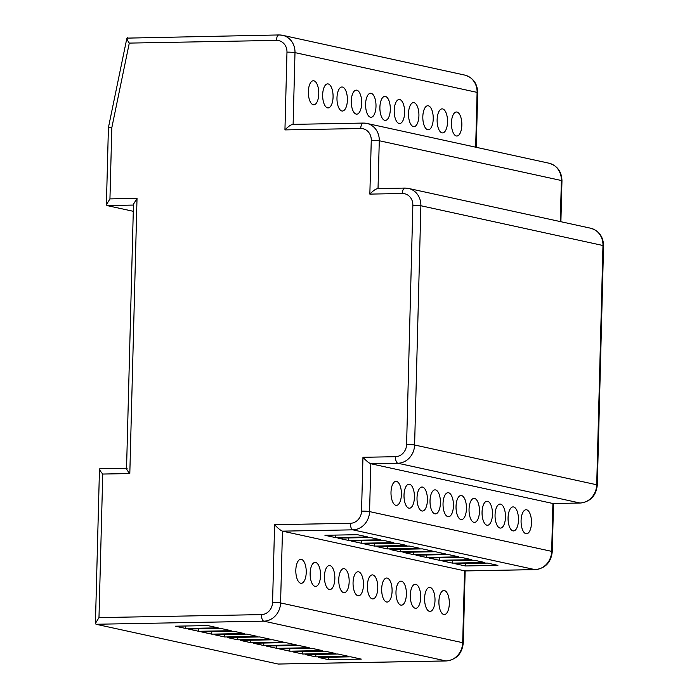 <?xml version="1.0" encoding="UTF-8"?>
<svg xmlns="http://www.w3.org/2000/svg" width="699" height="699" viewBox="0 0 699 699"><rect width="100%" height="100%" fill="white"/><g stroke="black" fill="none" stroke-linecap="round" stroke-linejoin="round"><path stroke-width="1.05" d="M525.963 533.721A12.023 5.208 88.9 0 0 526.504 533.774A12.023 5.208 88.9 0 0 531.493 522.275A12.023 5.208 88.9 0 0 526.592 509.789A12.023 5.208 88.9 0 0 526.059 509.737A12.023 5.208 88.9 0 0 521.07 521.236A12.023 5.208 88.9 0 0 525.963 533.721M512.961 530.882A12.023 5.208 88.9 0 0 513.494 530.934A12.023 5.208 88.9 0 0 518.483 519.436A12.023 5.208 88.9 0 0 513.582 506.95A12.023 5.208 88.9 0 0 513.049 506.897A12.023 5.208 88.9 0 0 508.059 518.396A12.023 5.208 88.9 0 0 512.961 530.882M499.951 528.042A12.023 5.208 88.9 0 0 500.484 528.095A12.023 5.208 88.9 0 0 505.473 516.596A12.023 5.208 88.9 0 0 500.58 504.11A12.023 5.208 88.9 0 0 500.047 504.058A12.023 5.208 88.9 0 0 495.049 515.556A12.023 5.208 88.9 0 0 499.951 528.042M486.941 525.202A12.023 5.208 88.9 0 0 487.483 525.255A12.023 5.208 88.9 0 0 492.472 513.756A12.023 5.208 88.9 0 0 487.57 501.27A12.023 5.208 88.9 0 0 487.037 501.218A12.023 5.208 88.9 0 0 482.048 512.716A12.023 5.208 88.9 0 0 486.941 525.202M473.939 522.363A12.023 5.208 88.9 0 0 474.472 522.415A12.023 5.208 88.9 0 0 479.462 510.917A12.023 5.208 88.9 0 0 474.56 498.431A12.023 5.208 88.9 0 0 474.027 498.378A12.023 5.208 88.9 0 0 469.038 509.877A12.023 5.208 88.9 0 0 473.939 522.363M395.896 505.316A12.023 5.208 88.9 0 0 396.429 505.368A12.023 5.208 88.9 0 0 401.418 493.878A12.023 5.208 88.9 0 0 396.516 481.393A12.023 5.208 88.9 0 0 395.983 481.34A12.023 5.208 88.9 0 0 390.994 492.83A12.023 5.208 88.9 0 0 395.896 505.316M408.898 508.156A12.023 5.208 88.9 0 0 409.439 508.208A12.023 5.208 88.9 0 0 414.428 496.718A12.023 5.208 88.9 0 0 409.527 484.232A12.023 5.208 88.9 0 0 408.994 484.18A12.023 5.208 88.9 0 0 404.005 495.67A12.023 5.208 88.9 0 0 408.898 508.156M421.908 510.995A12.023 5.208 88.9 0 0 422.441 511.048A12.023 5.208 88.9 0 0 427.43 499.558A12.023 5.208 88.9 0 0 422.537 487.072A12.023 5.208 88.9 0 0 422.004 487.02A12.023 5.208 88.9 0 0 417.006 498.518A12.023 5.208 88.9 0 0 421.908 510.995M460.929 519.514A12.023 5.208 88.9 0 0 461.462 519.575A12.023 5.208 88.9 0 0 466.451 508.077A12.023 5.208 88.9 0 0 461.558 495.591A12.023 5.208 88.9 0 0 461.025 495.539A12.023 5.208 88.9 0 0 456.028 507.037A12.023 5.208 88.9 0 0 460.929 519.514M434.918 513.835A12.023 5.208 88.9 0 0 435.451 513.887A12.023 5.208 88.9 0 0 440.44 502.398A12.023 5.208 88.9 0 0 435.538 489.912A12.023 5.208 88.9 0 0 435.005 489.859A12.023 5.208 88.9 0 0 430.016 501.358A12.023 5.208 88.9 0 0 434.918 513.835M447.919 516.675A12.023 5.208 88.9 0 0 448.461 516.736A12.023 5.208 88.9 0 0 453.45 505.237A12.023 5.208 88.9 0 0 448.548 492.751A12.023 5.208 88.9 0 0 448.015 492.699A12.023 5.208 88.9 0 0 443.026 504.197A12.023 5.208 88.9 0 0 447.919 516.675M443.795 614.5A12.023 5.208 88.9 0 0 444.337 614.552A12.023 5.208 88.9 0 0 449.326 603.054A12.023 5.208 88.9 0 0 444.424 590.568A12.023 5.208 88.9 0 0 443.891 590.515A12.023 5.208 88.9 0 0 438.902 602.014A12.023 5.208 88.9 0 0 443.795 614.5M429.492 611.372A12.023 5.208 88.9 0 0 430.025 611.424A12.023 5.208 88.9 0 0 435.014 599.934A12.023 5.208 88.9 0 0 430.112 587.448A12.023 5.208 88.9 0 0 429.579 587.396A12.023 5.208 88.9 0 0 424.59 598.886A12.023 5.208 88.9 0 0 429.492 611.372M415.18 608.252A12.023 5.208 88.9 0 0 415.713 608.305A12.023 5.208 88.9 0 0 420.711 596.806A12.023 5.208 88.9 0 0 415.809 584.32A12.023 5.208 88.9 0 0 415.276 584.268A12.023 5.208 88.9 0 0 410.287 595.766A12.023 5.208 88.9 0 0 415.18 608.252M400.877 605.124A12.023 5.208 88.9 0 0 401.409 605.177A12.023 5.208 88.9 0 0 406.399 593.678A12.023 5.208 88.9 0 0 401.497 581.201A12.023 5.208 88.9 0 0 400.964 581.149A12.023 5.208 88.9 0 0 395.975 592.638A12.023 5.208 88.9 0 0 400.877 605.124M386.564 601.996A12.023 5.208 88.9 0 0 387.097 602.057A12.023 5.208 88.9 0 0 392.095 590.559A12.023 5.208 88.9 0 0 387.194 578.073A12.023 5.208 88.9 0 0 386.661 578.021A12.023 5.208 88.9 0 0 381.671 589.519A12.023 5.208 88.9 0 0 386.564 601.996M300.719 583.254A12.023 5.208 88.9 0 0 301.252 583.307A12.023 5.208 88.9 0 0 306.241 571.808A12.023 5.208 88.9 0 0 301.348 559.331A12.023 5.208 88.9 0 0 300.815 559.279A12.023 5.208 88.9 0 0 295.817 570.768A12.023 5.208 88.9 0 0 300.719 583.254M315.031 586.382A12.023 5.208 88.9 0 0 315.564 586.435A12.023 5.208 88.9 0 0 320.553 574.936A12.023 5.208 88.9 0 0 315.651 562.45A12.023 5.208 88.9 0 0 315.118 562.398A12.023 5.208 88.9 0 0 310.129 573.896A12.023 5.208 88.9 0 0 315.031 586.382M329.334 589.502A12.023 5.208 88.9 0 0 329.867 589.554A12.023 5.208 88.9 0 0 334.856 578.064A12.023 5.208 88.9 0 0 329.963 565.578A12.023 5.208 88.9 0 0 329.43 565.526A12.023 5.208 88.9 0 0 324.432 577.016A12.023 5.208 88.9 0 0 329.334 589.502M343.646 592.63A12.023 5.208 88.9 0 0 344.179 592.682A12.023 5.208 88.9 0 0 349.168 581.184A12.023 5.208 88.9 0 0 344.266 568.698A12.023 5.208 88.9 0 0 343.733 568.645A12.023 5.208 88.9 0 0 338.744 580.144A12.023 5.208 88.9 0 0 343.646 592.63M357.949 595.749A12.023 5.208 88.9 0 0 358.482 595.801A12.023 5.208 88.9 0 0 363.48 584.312A12.023 5.208 88.9 0 0 358.578 571.826A12.023 5.208 88.9 0 0 358.045 571.773A12.023 5.208 88.9 0 0 353.047 583.272A12.023 5.208 88.9 0 0 357.949 595.749M456.325 135.973A12.023 5.208 88.9 0 0 456.866 136.025A12.023 5.208 88.9 0 0 461.856 124.536A12.023 5.208 88.9 0 0 456.954 112.05A12.023 5.208 88.9 0 0 456.421 111.997A12.023 5.208 88.9 0 0 451.432 123.496A12.023 5.208 88.9 0 0 456.325 135.973M442.021 132.854A12.023 5.208 88.9 0 0 442.554 132.906A12.023 5.208 88.9 0 0 447.543 121.408A12.023 5.208 88.9 0 0 442.65 108.922A12.023 5.208 88.9 0 0 442.109 108.869A12.023 5.208 88.9 0 0 437.12 120.368A12.023 5.208 88.9 0 0 442.021 132.854M427.709 129.726A12.023 5.208 88.9 0 0 428.251 129.778A12.023 5.208 88.9 0 0 433.24 118.288A12.023 5.208 88.9 0 0 428.338 105.802A12.023 5.208 88.9 0 0 427.805 105.75A12.023 5.208 88.9 0 0 422.816 117.24A12.023 5.208 88.9 0 0 427.709 129.726M413.406 126.606A12.023 5.208 88.9 0 0 413.939 126.659A12.023 5.208 88.9 0 0 418.928 115.16A12.023 5.208 88.9 0 0 414.035 102.674A12.023 5.208 88.9 0 0 413.493 102.622A12.023 5.208 88.9 0 0 408.504 114.12A12.023 5.208 88.9 0 0 413.406 126.606M399.094 123.478A12.023 5.208 88.9 0 0 399.636 123.531A12.023 5.208 88.9 0 0 404.625 112.041A12.023 5.208 88.9 0 0 399.723 99.555A12.023 5.208 88.9 0 0 399.19 99.503A12.023 5.208 88.9 0 0 394.201 110.992A12.023 5.208 88.9 0 0 399.094 123.478M372.261 598.877A12.023 5.208 88.9 0 0 372.794 598.929A12.023 5.208 88.9 0 0 377.783 587.431A12.023 5.208 88.9 0 0 372.882 574.954A12.023 5.208 88.9 0 0 372.349 574.893A12.023 5.208 88.9 0 0 367.359 586.391A12.023 5.208 88.9 0 0 372.261 598.877M313.248 104.736A12.023 5.208 88.9 0 0 313.781 104.789A12.023 5.208 88.9 0 0 318.779 93.29A12.023 5.208 88.9 0 0 313.877 80.804A12.023 5.208 88.9 0 0 313.344 80.752A12.023 5.208 88.9 0 0 308.346 92.251A12.023 5.208 88.9 0 0 313.248 104.736M327.56 107.856A12.023 5.208 88.9 0 0 328.093 107.908A12.023 5.208 88.9 0 0 333.082 96.418A12.023 5.208 88.9 0 0 328.181 83.932A12.023 5.208 88.9 0 0 327.648 83.88A12.023 5.208 88.9 0 0 322.658 95.379A12.023 5.208 88.9 0 0 327.56 107.856M341.863 110.984A12.023 5.208 88.9 0 0 342.396 111.036A12.023 5.208 88.9 0 0 347.394 99.538A12.023 5.208 88.9 0 0 342.493 87.06A12.023 5.208 88.9 0 0 341.96 86.999A12.023 5.208 88.9 0 0 336.97 98.498A12.023 5.208 88.9 0 0 341.863 110.984M356.175 114.103A12.023 5.208 88.9 0 0 356.708 114.164A12.023 5.208 88.9 0 0 361.698 102.666A12.023 5.208 88.9 0 0 356.796 90.18A12.023 5.208 88.9 0 0 356.263 90.127A12.023 5.208 88.9 0 0 351.274 101.626A12.023 5.208 88.9 0 0 356.175 114.103M370.479 117.231A12.023 5.208 88.9 0 0 371.012 117.283A12.023 5.208 88.9 0 0 376.01 105.785A12.023 5.208 88.9 0 0 371.108 93.308A12.023 5.208 88.9 0 0 370.575 93.255A12.023 5.208 88.9 0 0 365.586 104.745A12.023 5.208 88.9 0 0 370.479 117.231M384.791 120.359A12.023 5.208 88.9 0 0 385.324 120.411A12.023 5.208 88.9 0 0 390.313 108.913A12.023 5.208 88.9 0 0 385.411 96.427A12.023 5.208 88.9 0 0 384.878 96.375A12.023 5.208 88.9 0 0 379.889 107.873A12.023 5.208 88.9 0 0 384.791 120.359M133.448 205.069L106.973 205.558L133.291 211.299M464.984 570.9L282.457 531.144C280.561 530.427 277.94 528.278 274.602 524.696L350.409 523.298A12.023 10.773 -77.7 0 0 361.549 511.135L362.956 457.295C366.293 460.877 368.915 463.035 370.82 463.752L369.57 511.598A18.025 16.164 102.3 0 1 352.855 529.842L282.457 531.144L280.579 602.922A18.025 16.164 102.3 0 1 263.864 621.166L96.008 624.259L278.115 664.024L445.971 660.931A18.025 16.164 -77.7 0 0 462.686 642.687L464.564 570.908L534.953 569.606A18.025 16.164 -77.7 0 0 551.668 551.362L552.918 503.507L579.995 503.009A18.025 16.164 -77.7 0 0 596.71 484.765L602.975 245.506A18.025 16.164 -77.7 0 0 590.576 228.197L408.478 188.433A18.025 16.164 102.3 0 1 420.877 205.742L602.975 245.506A6.011 0.559 1.5 0 1 603.569 245.76C603.272 236.577 598.938 230.722 590.576 228.197M318.377 657.427L328.783 659.699L361.269 659.105L350.863 656.833L318.377 657.427M305.367 654.587L315.773 656.859L348.259 656.265L337.853 653.993L305.367 654.587M292.357 651.748L302.763 654.019L335.258 653.425L324.852 651.153L292.357 651.748M279.355 648.908L289.762 651.18L322.248 650.577L311.841 648.305L279.355 648.908M266.345 646.068L276.752 648.34L309.238 647.737L298.831 645.465L266.345 646.068M253.335 643.229L263.741 645.5L296.236 644.897L285.83 642.626L253.335 643.229M240.334 640.389L250.74 642.661L283.226 642.058L272.82 639.786L240.334 640.389M227.324 637.549L237.73 639.821L270.216 639.218L259.81 636.946L227.324 637.549M214.313 634.709L224.72 636.981L257.215 636.378L246.808 634.107L214.313 634.709M201.312 631.87L211.718 634.142L244.204 633.539L233.798 631.267L201.312 631.87M175.292 626.19L185.698 628.462L218.193 627.859L207.786 625.588L175.292 626.19M188.302 629.03L198.708 631.302L231.194 630.699L220.788 628.427L188.302 629.03M455.005 563.691L465.412 565.963L497.898 565.36L487.491 563.088L455.005 563.691M441.995 560.851L452.402 563.123L484.888 562.52L474.481 560.249L441.995 560.851M428.985 558.012L439.391 560.283L471.886 559.681L461.48 557.409L428.985 558.012M415.984 555.172L426.39 557.444L458.876 556.841L448.47 554.569L415.984 555.172M402.974 552.332L413.38 554.604L445.866 554.001L435.46 551.729L402.974 552.332M389.963 549.484L400.37 551.764L432.864 551.161L422.458 548.89L389.963 549.484M376.962 546.644L387.368 548.916L419.854 548.322L409.448 546.05L376.962 546.644M363.952 543.805L374.358 546.076L406.844 545.482L396.438 543.21L363.952 543.805M350.942 540.965L361.348 543.237L393.843 542.642L383.436 540.371L350.942 540.965M324.93 535.285L335.337 537.557L367.823 536.963L357.416 534.691L324.93 535.285M337.94 538.125L348.347 540.397L380.833 539.803L370.426 537.531L337.94 538.125M370.82 463.752L552.918 503.507L580.257 503.035A6.011 2.604 -91.1 0 1 579.995 503.009L397.897 463.245L370.82 463.752M198.769 628.838L198.708 631.302M185.768 625.989L185.698 628.462M211.78 631.678L211.718 634.142M224.79 634.517L224.72 636.981M237.791 637.357L237.73 639.821M250.801 640.197L250.74 642.661M263.811 643.036L263.741 645.5M276.813 645.876L276.752 648.34M289.823 648.716L289.762 651.18M302.833 651.555L302.763 654.019M315.834 654.395L315.773 656.859M328.845 657.235L328.783 659.699M278.761 664.015L278.115 664.024M96.008 624.259L95.431 623.412L98.978 617.61L261.426 614.613A12.023 10.773 -77.7 0 0 272.566 602.451L274.602 524.696M127.157 468.243C125.925 468.278 126.807 470.043 129.813 473.555L102.744 474.053C99.739 470.541 98.847 468.776 100.088 468.741L99.476 469.081L95.431 623.412M362.956 457.295L395.451 456.7A12.023 10.773 -77.7 0 0 406.591 444.538L412.856 205.279A12.023 10.773 -77.7 0 0 402.344 193.509L369.85 194.112C373.38 190.477 376.106 188.643 378.028 188.599M126.545 468.583L133.474 204.204L137.021 198.402L129.813 473.555M106.973 205.558L106.397 204.702L109.944 198.909L137.021 198.402M106.397 204.702L108.415 127.594L126.895 38.13L278.953 34.95A6.011 2.604 88.9 0 0 276.463 40.393L129.289 43.102L111.814 127.716L109.944 198.909M109.009 127.795L111.814 127.716M369.85 194.112L371.265 140.281A12.023 10.773 -77.7 0 0 360.745 128.511L284.939 129.909C288.469 126.283 291.186 124.448 293.108 124.396L294.995 52.626L477.094 92.382A18.025 16.164 -77.7 0 0 464.695 75.073L282.597 35.308A18.025 16.164 102.3 0 1 294.995 52.626A6.011 0.559 1.5 0 0 286.974 52.154A12.023 10.773 -77.7 0 0 276.463 40.393M129.289 43.102C126.868 39.581 126.309 37.807 127.602 37.772L127.358 37.746M348.408 537.933L348.347 540.397M335.398 535.093L335.337 537.557M361.418 540.773L361.348 543.237M374.419 543.612L374.358 546.076M387.429 546.452L387.368 548.916M400.44 549.292L400.37 551.764M413.441 552.131L413.38 554.604M426.451 554.98L426.39 557.444M439.461 557.819L439.391 560.283M452.463 560.659L452.402 563.123M465.473 563.499L465.412 565.963M261.426 614.613A6.011 2.604 -91.1 0 0 263.864 621.166L445.971 660.931A6.011 2.604 -91.1 0 0 446.233 660.957C456.421 659.673 462.1 653.67 463.271 642.94A6.011 0.559 -178.5 0 0 462.686 642.687L280.579 602.922A6.011 0.559 -178.5 0 0 272.566 602.451M350.409 523.298A6.011 2.604 -91.1 0 0 352.855 529.842L534.953 569.606A6.011 2.604 -91.1 0 0 535.224 569.633C545.412 568.357 551.092 562.354 552.262 551.616A6.011 0.559 -178.5 0 0 551.668 551.362L369.57 511.598A6.011 0.559 1.5 0 0 361.549 511.135M412.856 205.279A6.011 0.559 1.5 0 1 420.877 205.742L414.603 445.001L596.71 484.765A6.011 0.559 1.5 0 1 597.304 485.027C596.125 495.757 590.445 501.76 580.257 503.035M406.591 444.538A6.011 0.559 1.5 0 1 414.603 445.001A18.025 16.164 102.3 0 1 397.897 463.245A6.011 2.604 88.9 0 1 395.451 456.7M405.097 188.101A18.025 16.164 102.3 0 1 408.478 188.433L404.835 188.075A6.011 2.604 -91.1 0 0 402.344 193.509M560.301 221.583L561.376 180.508A18.025 16.164 -77.7 0 0 548.977 163.199L366.879 123.435A18.025 16.164 102.3 0 1 379.277 140.744L561.376 180.508A6.011 0.559 1.5 0 1 561.97 180.77C561.681 171.578 557.348 165.724 548.977 163.199M371.265 140.281A6.011 0.559 1.5 0 1 379.277 140.744L378.028 188.564M363.506 123.103A18.025 16.164 102.3 0 1 366.879 123.435L363.235 123.076A6.011 2.604 -91.1 0 0 360.745 128.511M475.661 147.183L477.094 92.382A6.011 0.559 1.5 0 1 477.688 92.644C477.391 83.461 473.066 77.598 464.695 75.073M279.216 34.976A18.025 16.164 102.3 0 1 282.597 35.308L278.953 34.95A6.011 2.604 88.9 0 1 279.216 34.976M284.939 129.909L286.974 52.154M102.744 474.053L98.978 617.61M597.304 485.027L603.569 245.76M552.262 551.616L553.521 503.533M464.8 570.934L535.224 569.633M560.895 221.714L561.97 180.77M463.271 642.94L465.158 570.926M278.412 664.05L446.233 660.957M476.255 147.314L477.688 92.644M99.843 468.714L126.563 468.225M377.731 188.573L404.835 188.075M292.82 124.37L363.235 123.076"/></g></svg>
